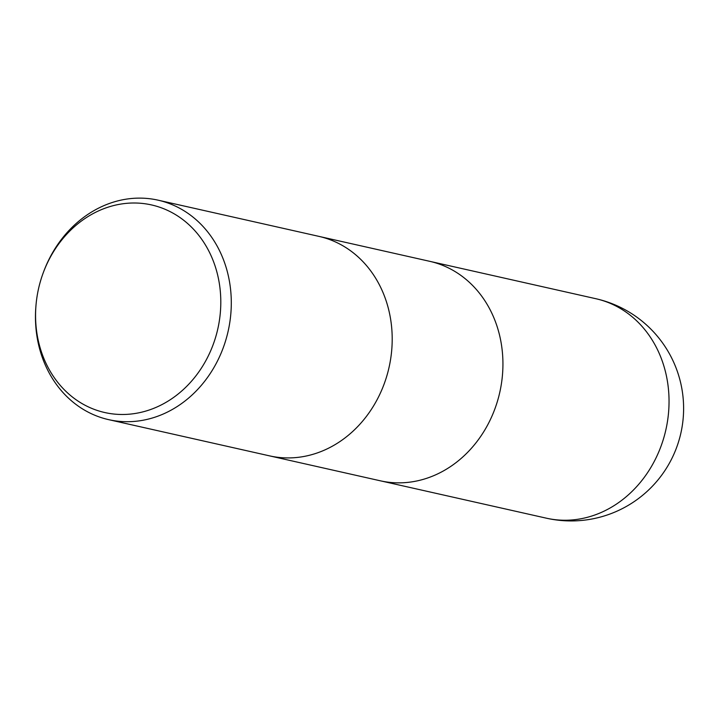 <?xml version="1.0" encoding="UTF-8"?>
<svg xmlns="http://www.w3.org/2000/svg" width="719" height="719" viewBox="0 0 719 719"><rect width="100%" height="100%" fill="white"/><g stroke="black" fill="none" stroke-linecap="round" stroke-linejoin="round"><path stroke-width="1.08" d="M318.993 236.398A112.488 97.119 102.7 0 1 392.152 335.512A112.488 97.119 102.7 0 1 325.015 449.86A112.488 97.119 102.7 0 1 269.589 455.873L108.677 419.653A112.488 97.119 102.7 0 1 35.95 305.782L36.031 304.838A106.394 91.861 102.7 0 1 43.248 272.789A106.394 91.861 102.7 0 1 99.123 210.631A106.394 91.861 102.7 0 1 216.122 269.301A106.394 91.861 102.7 0 1 157.245 406.855A106.394 91.861 102.7 0 1 36.031 304.838M380.324 480.804A112.488 97.119 102.7 0 0 435.75 474.783A112.488 97.119 102.7 0 0 502.887 360.444A112.488 97.119 102.7 0 0 429.728 261.321A112.488 97.119 102.7 0 1 502.887 360.444A112.488 97.119 102.7 0 1 435.75 474.783A112.488 97.119 102.7 0 1 380.324 480.804L269.85 455.936M43.248 272.789L43.571 271.899A112.488 97.119 102.7 0 1 102.655 206.191A112.488 97.119 102.7 0 1 158.081 200.17A112.488 97.119 102.7 0 1 231.248 299.293A112.488 97.119 102.7 0 1 164.103 413.641A112.488 97.119 102.7 0 1 108.677 419.653M158.081 200.17L318.993 236.389A112.488 97.119 102.7 0 1 392.152 335.512A112.488 97.119 102.7 0 1 325.015 449.86A112.488 97.119 102.7 0 1 269.589 455.873M601.848 512.18A112.488 97.119 102.7 0 1 546.422 518.192L546.422 518.192A112.488 112.488 0 0 0 683.05 397.212A112.488 112.488 0 0 0 595.826 298.709L595.826 298.709A112.488 97.119 102.7 0 1 668.994 397.832A112.488 97.119 102.7 0 1 601.848 512.18M429.728 261.321L319.254 236.452M429.989 261.383L595.826 298.709M380.585 480.858L546.422 518.192"/></g></svg>
